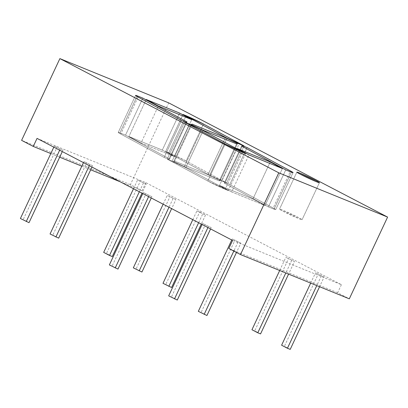 <?xml version="1.0" encoding="UTF-8"?>
<svg xmlns="http://www.w3.org/2000/svg" width="408" height="408" viewBox="0 0 408 408"><rect width="100%" height="100%" fill="white"/><g stroke="black" fill="none" stroke-linecap="round" stroke-linejoin="round"><path stroke-width="0.31" stroke-dasharray="2.04 1.53" d="M187.012 121.951L169.677 158.957L125.521 135.135L142.856 98.124L125.516 135.135L119.916 132.855L137.251 95.844L119.916 132.855L125.516 135.135L169.677 158.957L168.8 159.355L169.677 158.957L187.012 121.951L169.677 158.957L125.516 135.135L142.856 98.124M186.135 122.349L168.8 159.355L186.135 122.349L168.8 159.355L164.169 157.473L120.753 134.048A14.229 0.668 -154.9 0 1 118.238 132.416A14.229 0.668 -154.9 0 1 119.916 132.855A14.229 0.668 25.1 0 0 118.238 132.416A14.229 0.668 25.1 0 0 120.753 134.048L138.088 97.043M181.504 120.467L164.169 157.473L181.504 120.467L164.169 157.473L120.753 134.048L164.169 157.473L168.8 159.355L164.169 157.473M270.254 161.981L252.919 198.987L270.254 161.981L252.919 198.987L219.504 185.395L236.839 148.385L219.504 185.395L252.919 198.987L265.057 205.535L231.642 191.944L219.504 185.395L236.839 148.385M282.392 168.529L265.057 205.535L282.392 168.529L265.057 205.535L231.642 191.944L248.977 154.933M184.538 122.104L167.204 159.11L184.538 122.104L167.204 159.11L184.258 166.826L228.276 190.572L207.794 181.009L167.204 159.11L172.13 161.114L189.465 124.108L172.13 161.114L167.204 159.11L207.794 181.009L225.129 144.004L207.794 181.009A14.229 0.668 25.1 0 0 209.279 181.8A14.229 0.668 25.1 0 0 225.17 189.307L228.276 190.572L184.258 166.826L201.593 129.815L184.258 166.826L172.13 161.114L184.258 166.826L228.276 190.572L225.17 189.307L242.505 152.301M182.993 114.454L165.658 151.465L168.769 152.73A14.229 0.668 -154.9 0 1 186.145 161.027A14.229 0.668 25.1 0 0 168.769 152.73L186.104 115.719L168.769 152.73L165.658 151.465L182.993 114.454L165.658 151.465L209.681 175.21L227.016 138.205L209.681 175.21L221.809 180.923L239.144 143.912M203.48 124.022L186.145 161.027L203.48 124.022L186.145 161.027L226.736 182.927L209.681 175.21L165.658 151.465L209.681 175.21L227.016 138.205M244.071 145.921L226.736 182.927L221.809 180.923L226.736 182.927L244.071 145.921L226.736 182.927L186.145 161.027L226.736 182.927M179.632 113.087L162.297 150.093L179.632 113.087L162.297 150.093L128.882 136.501L146.217 99.496L128.882 136.501L162.297 150.093L174.435 156.641L141.02 143.05L128.882 136.501L146.217 99.496M191.77 119.636L174.435 156.641L191.77 119.636L174.435 156.641L141.02 143.05L158.355 106.044M225.349 137.7L208.014 174.706L225.349 137.7L208.014 174.706L174.68 161.145L192.02 124.139L174.68 161.145L208.014 174.706L220.218 180.453L219.254 180.892L220.218 180.453L237.553 143.443L220.218 180.453L208.014 174.706L220.218 180.453L237.553 143.443M236.589 143.881L219.254 180.892L185.926 167.331L203.261 130.325L185.926 167.331L173.716 161.583L185.926 167.331L219.254 180.892L236.589 143.881L219.254 180.892L185.926 167.331L203.261 130.325M191.056 124.578L173.716 161.583L174.68 161.145L173.716 161.583L191.056 124.578L173.716 161.583L174.68 161.145L192.02 124.139M242.474 145.671L225.139 182.677L242.474 145.671L225.139 182.677L224.262 183.08L241.597 146.069L224.262 183.08L268.418 206.902L285.753 169.896L268.418 206.902L274.023 209.182L291.358 172.176L274.023 209.182L268.418 206.902L285.753 169.896M241.597 146.069L224.262 183.08L225.139 182.677L229.77 184.564L273.187 207.988A14.229 0.668 -154.9 0 1 275.701 209.615A14.229 0.668 -154.9 0 1 274.023 209.182A14.229 0.668 25.1 0 0 275.701 209.615A14.229 0.668 25.1 0 0 273.187 207.988L290.522 170.977M247.105 147.558L229.77 184.564L273.187 207.988L229.77 184.564L247.105 147.558L229.77 184.564L225.139 182.677L229.77 184.564M283.03 211.262A12.449 0.586 25.1 0 0 295.132 217.046A12.449 0.586 25.1 0 0 302.078 219.708A12.449 0.586 25.1 0 0 298.574 217.586A12.449 0.586 25.1 0 0 286.467 211.803A12.449 0.586 25.1 0 0 279.526 209.141A12.449 0.586 25.1 0 0 283.03 211.262A12.449 0.586 25.1 0 0 295.132 217.046A12.449 0.586 25.1 0 0 302.078 219.708A12.449 0.586 25.1 0 0 298.574 217.586A12.449 0.586 25.1 0 0 286.467 211.803A12.449 0.586 25.1 0 0 279.526 209.141A12.449 0.586 25.1 0 0 283.03 211.262L298.972 218.688C303.159 220.33 303.027 219.963 298.574 217.586L282.627 210.161C278.445 208.514 278.577 208.881 283.03 211.262M37.041 138.394L145.855 182.662L341.404 284.692L232.591 240.424M199.675 212.048L205.515 215.098L196.901 210.921L199.675 212.048L165.76 284.452L162.986 283.325M211.196 227.639L202.582 223.462L211.196 227.639L210.584 228.944M151.888 196.692L143.279 192.515L151.888 196.692L151.276 197.997M324.13 276.986L315.517 272.809L324.13 276.986L319.566 286.727M294.474 261.513L285.86 257.341L294.474 261.513L288.568 274.12M146.207 184.151L137.593 179.974L146.207 184.151L141.989 193.152M175.863 199.624L167.249 195.447L175.863 199.624L171.646 208.626M92.585 165.745L83.972 161.573L92.585 165.745L91.973 167.056M62.929 150.272L54.315 146.1L62.929 150.272L62.317 151.582M240.853 243.107L232.239 238.935L240.853 243.107L236.472 252.46M341.404 284.692L337.635 292.735L349.309 298.829M145.855 182.662L142.086 190.704L130.412 184.615L168.703 102.877M50.816 153.576L59.69 157.187M81.809 166.184L90.688 169.794M120.345 181.861L142.086 190.704M337.635 292.735L228.822 248.472M192.805 219.667L196.901 210.921M177.281 300.043L171.442 296.993L205.362 224.589M117.973 269.096L112.139 266.052L146.054 193.647M290.21 349.391L284.376 346.346L318.291 273.941M260.559 333.917L254.72 330.873L288.64 258.468M112.292 256.555L106.452 253.511L140.372 181.106M141.943 272.029L136.109 268.984L170.024 196.579M58.665 238.15L52.831 235.105L86.746 162.7M29.014 222.676L23.174 219.631L57.095 147.227M206.933 315.512L201.098 312.467L235.013 240.062M130.412 184.615L21.599 140.347M198.64 222.712L202.74 213.965M165.76 284.452L171.6 287.502M205.515 215.098L201.297 224.099M168.667 295.866L171.442 296.993M208.422 226.506L207.927 227.557M202.093 224.512L202.582 223.462M109.359 264.92L112.139 266.052M149.114 195.565L148.624 196.615M142.785 193.565L143.279 192.515M281.596 345.214L284.376 346.346M321.351 275.859L316.792 285.6M310.687 283.116L315.517 272.809M251.945 329.746L254.72 330.873M291.7 260.386L285.794 272.988M279.694 270.509L285.86 257.341M103.678 252.379L106.452 253.511M143.432 183.024L139.337 191.765M133.498 188.72L137.593 179.974M133.329 267.852L136.109 268.984M173.084 198.492L168.989 207.239M163.149 204.194L167.249 195.447M50.051 233.978L52.831 235.105M89.806 164.618L89.316 165.668M83.477 162.624L83.972 161.573M20.4 218.504L23.174 219.631M60.155 149.144L59.66 150.195M53.825 147.15L54.315 146.1M198.324 311.34L201.098 312.467M238.073 241.98L233.815 251.078M231.744 239.986L232.239 238.935M245.611 153.566L228.276 190.572M291.358 172.176L274.023 209.182C276.496 210.059 276.216 209.661 273.187 207.988M268.418 206.902L224.262 183.08L268.418 206.902L274.023 209.182M225.139 182.677L224.262 183.08M252.919 198.987L265.057 205.535L252.919 198.987L219.504 185.395L231.642 191.944L219.504 185.395M231.642 191.944L265.057 205.535M184.258 166.826L201.593 129.815M172.13 161.114L189.465 124.108M225.129 144.004L207.794 181.009L167.204 159.11M207.794 181.009A14.229 0.668 25.1 0 0 209.279 181.8A14.229 0.668 25.1 0 0 225.17 189.307M186.145 161.027L168.769 152.73L186.104 115.719M168.769 152.73L165.658 151.465M209.681 175.21L221.809 180.923M162.297 150.093L174.435 156.641L162.297 150.093L128.882 136.501L141.02 143.05L128.882 136.501M141.02 143.05L174.435 156.641M137.251 95.844L119.916 132.855C117.443 131.978 117.718 132.376 120.753 134.048M125.516 135.135L119.916 132.855M168.8 159.355L169.677 158.957M208.014 174.706L174.68 161.145M173.716 161.583L185.926 167.331M219.254 180.892L220.218 180.453M135.568 95.416L118.238 132.416L135.568 95.416M293.036 172.62L275.701 209.615L293.036 172.62M319.413 182.697L302.078 219.708L319.413 182.697M296.861 172.135L279.526 209.141L296.861 172.135"/><path stroke-width="0.61" d="M142.856 98.124L187.012 121.951L186.135 122.349L181.504 120.467L186.135 122.349L187.012 121.951L186.135 122.349L181.504 120.467L138.088 97.043A14.229 0.668 -154.9 0 1 135.573 95.411A14.229 0.668 -154.9 0 1 137.251 95.844L142.856 98.124L137.251 95.844C134.778 94.967 135.053 95.37 138.088 97.043L181.504 120.467L138.088 97.043A14.229 0.668 -154.9 0 1 135.573 95.411A14.229 0.668 -154.9 0 1 137.251 95.844L142.856 98.124L187.012 121.951L142.856 98.124M236.839 148.385L270.254 161.981L282.392 168.529L248.977 154.933L282.392 168.529L270.254 161.981L282.392 168.529L248.977 154.933L236.839 148.385L248.977 154.933L236.839 148.385L270.254 161.981L236.839 148.385M227.016 138.205L182.993 114.454L203.48 124.022A14.229 0.668 25.1 0 0 186.104 115.719L186.104 115.719A14.229 0.668 -154.9 0 1 203.48 124.022L244.071 145.921L203.48 124.022L244.071 145.921L239.144 143.912L227.016 138.205L244.071 145.921L227.016 138.205L182.993 114.454L186.104 115.719L182.993 114.454L227.016 138.205M146.217 99.496L179.632 113.087L191.77 119.636L158.355 106.044L191.77 119.636L179.632 113.087L191.77 119.636L158.355 106.044L146.217 99.496L158.355 106.044L146.217 99.496L179.632 113.087L146.217 99.496M192.02 124.139L225.349 137.7L237.553 143.443L236.589 143.881L237.553 143.443L225.349 137.7L237.553 143.443L236.589 143.881L203.261 130.325L191.056 124.578L192.02 124.139L191.056 124.578L203.261 130.325L236.589 143.881L203.261 130.325L191.056 124.578L192.02 124.139L225.349 137.7L192.02 124.139M285.753 169.896L241.597 146.069L242.474 145.671L247.105 147.558L242.474 145.671L241.597 146.069L242.474 145.671L247.105 147.558L290.522 170.977A14.229 0.668 -154.9 0 1 293.036 172.609A14.229 0.668 -154.9 0 1 291.358 172.176L285.753 169.896L291.358 172.176C293.831 173.053 293.556 172.655 290.522 170.977L247.105 147.558L290.522 170.977A14.229 0.668 -154.9 0 1 293.036 172.609A14.229 0.668 -154.9 0 1 291.358 172.176L285.753 169.896L241.597 146.069L285.753 169.896M315.909 180.581A12.449 0.586 -154.9 0 1 319.413 182.697A12.449 0.586 -154.9 0 1 312.467 180.04A12.449 0.586 -154.9 0 1 300.365 174.257A12.449 0.586 -154.9 0 1 296.861 172.135A12.449 0.586 -154.9 0 1 303.807 174.797A12.449 0.586 -154.9 0 1 315.909 180.581L299.962 173.155C295.78 171.508 295.912 171.875 300.365 174.257L316.307 181.682C320.494 183.325 320.362 182.957 315.909 180.581A12.449 0.586 -154.9 0 1 319.413 182.697A12.449 0.586 -154.9 0 1 312.467 180.04A12.449 0.586 -154.9 0 1 300.365 174.257A12.449 0.586 -154.9 0 1 296.861 172.135A12.449 0.586 -154.9 0 1 303.807 174.797A12.449 0.586 -154.9 0 1 315.909 180.581M278.786 172.824L59.884 58.609L168.703 102.877L387.6 217.092L278.786 172.824L240.496 254.561L228.822 248.472L232.591 240.424L37.041 138.394L33.272 146.436L50.816 153.576M387.6 217.092L349.309 298.829L240.496 254.561M59.69 157.187L81.809 166.184M90.688 169.794L120.345 181.861M59.884 58.609L21.599 140.347L33.272 146.436M201.297 224.099L171.6 287.502L162.986 283.325L192.805 219.667M210.584 228.944L177.281 300.043L168.667 295.866L202.093 224.512M151.276 197.997L117.973 269.096L109.359 264.92L142.785 193.565M319.566 286.727L290.21 349.391L287.436 348.264L281.596 345.214L310.687 283.116M288.568 274.12L260.559 333.917L257.785 332.79L251.945 329.746L279.694 270.509M141.989 193.152L112.292 256.555L109.512 255.428L103.678 252.379L133.498 188.72M171.646 208.626L141.943 272.029L133.329 267.852L163.149 204.194M91.973 167.056L58.665 238.15L50.051 233.978L83.477 162.624M62.317 151.582L29.014 222.676L20.4 218.504L53.825 147.15M236.472 252.46L206.933 315.512L198.324 311.34L231.744 239.986M225.129 144.004L184.538 122.104L201.593 129.815L245.611 153.566L225.129 144.004A14.229 0.668 25.1 0 0 226.613 144.794A14.229 0.668 25.1 0 0 242.505 152.301L245.611 153.566L242.505 152.301A14.229 0.668 -154.9 0 1 226.613 144.794A14.229 0.668 -154.9 0 1 225.129 144.004L184.538 122.104L189.465 124.108L184.538 122.104L225.129 144.004M168.82 286.37L198.64 222.712M207.927 227.557L174.507 298.911M148.624 196.615L115.199 267.964M316.792 285.6L287.436 348.264M285.794 272.988L257.785 332.79M139.337 191.765L109.512 255.428M168.989 207.239L139.169 270.897M89.316 165.668L55.891 237.023M59.66 150.195L26.24 221.549M233.815 251.078L204.158 314.384M201.593 129.815L245.611 153.566L201.593 129.815L189.465 124.108L201.593 129.815"/></g></svg>
